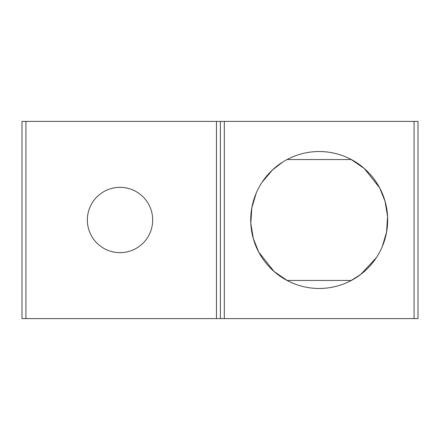 <?xml version="1.0" encoding="UTF-8"?>
<svg xmlns="http://www.w3.org/2000/svg" width="440" height="440" viewBox="0 0 440 440"><rect width="100%" height="100%" fill="white"/><g stroke="black" fill="none" stroke-linecap="round" stroke-linejoin="round"><path stroke-width="0.66" d="M220.391 121.391L220.391 318.61L224.312 318.61L224.312 121.391L216.469 121.391L216.469 318.61L25.922 318.61L25.922 121.391L216.469 121.391M152.68 220A32.659 32.659 0 0 1 103.692 248.287A32.659 32.659 0 0 1 103.692 191.714A32.659 32.659 0 0 1 152.68 220M25.922 121.391L22 121.391L22 318.61L25.922 318.61M414.079 318.61L418 318.61L418 121.391L414.079 121.391L414.079 318.61L224.312 318.61M216.469 318.61L220.391 318.61M224.312 121.391L414.079 121.391M220.391 209.11L220.391 230.89M351.324 159.538L287.073 159.538M350.488 280.935L360.784 274.373L376.338 257.714M382.316 246.521L386.557 232.139L387.574 216.607L385.055 201.35L379.682 187.919L364.342 168.542L350.95 159.34M287.073 280.462L351.324 280.462M282.733 162.052L272.404 170.027L262.053 182.287M256.075 193.479L251.834 207.862L250.817 223.394L253.341 238.651L258.714 252.082L274.048 271.458L287.441 280.66M387.662 220A68.469 68.469 0 0 1 284.961 279.296A68.469 68.469 0 0 1 284.961 160.705A68.469 68.469 0 0 1 387.662 220"/></g></svg>
